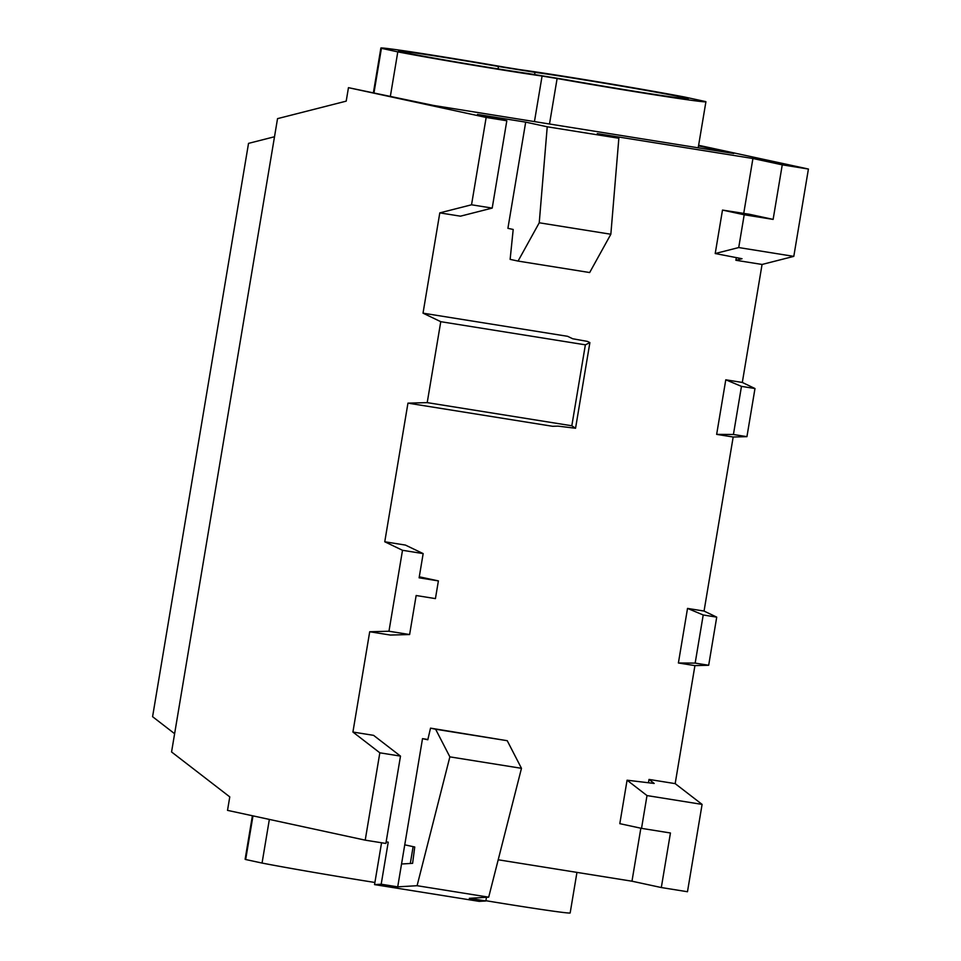 <?xml version="1.0" encoding="UTF-8"?>
<svg xmlns="http://www.w3.org/2000/svg" width="961" height="961" viewBox="0 0 961 961"><rect width="100%" height="100%" fill="white"/><g stroke="black" fill="none" stroke-linecap="round" stroke-linejoin="round"><path stroke-width="1.44" d="M742.312 382.454L725.783 379.799L716.654 434.372L733.423 434.492L746.937 436.654L754.986 388.532L742.312 382.454L762.061 264.455L793.798 256.371L808.417 169.04L698.623 145.291M746.937 436.654L733.183 437.015L704.053 611.064L716.726 617.142L708.677 665.264L694.923 665.625L675.175 783.623L702.095 804.393L647.005 795.576L641.528 828.358L619.809 823.661L627.077 780.2L654.201 783.443L649.011 779.431L648.459 782.759M641.528 828.358L670.442 832.995L661.312 887.544L687.475 891.736L702.095 804.393M348.459 87.667L486.158 117.446L471.539 204.789L439.802 212.874L423.02 313.166L567.615 336.314L572.684 338.752L587.351 341.383L589.886 342.596L585.369 344.831L440.763 321.683L427.213 402.623L407.957 403.139L384.76 541.776L402.503 550.293L388.965 631.233L369.709 631.749L352.915 732.042L373.577 735.345L400.497 756.115L385.878 843.458L365.216 840.154L227.517 810.363L229.775 796.885L171.563 751.958L277.537 118.635L346.2 101.145L348.459 87.667L433.483 105.434L733.711 153.496L698.527 145.892M589.886 342.596L575.555 428.246L558.065 426.131L552.563 426.288L407.957 403.139M381.553 842.761L374.55 884.613L479.215 901.37L485.858 900.974L469.328 898.319L488.693 897.166L417.086 885.706L449.868 756.86L435.621 729.243L430.528 728.138L427.801 739.778L422.516 738.637L427.873 739.49M269.356 819.421L262.053 863.062L245.668 859.518L252.983 815.877M252.407 815.745L245.127 859.242A91.235 1.67 9.5 0 0 245.668 859.518M485.894 900.709A101.71 1.862 9.5 0 0 570.161 912.95L576.948 872.396M262.053 863.062A91.235 1.67 9.5 0 0 374.91 882.474M610.848 234.244L589.67 272.54L518.063 261.08L539.241 222.784L610.848 234.244L618.848 138.252L547.229 126.792L539.241 222.784M486.158 117.446L506.819 120.762L477.485 114.419L525.691 122.131L507.913 228.322L513.198 229.463L510.135 259.362L518.063 261.08M506.819 120.762L492.2 208.093L460.451 216.177L439.802 212.874M575.555 428.246L571.819 425.771L427.213 402.623M571.819 425.771L585.369 344.831M388.965 631.233L409.614 634.536L416.149 595.52L435.429 598.607L438.396 580.9L419.116 577.813L423.164 553.596L402.503 550.293M438.396 580.9L419.284 576.804M417.086 885.706L397.71 886.859L401.542 863.999L412.605 863.338L414.744 846.989L404.749 844.827L422.516 738.637M386.154 841.848L388.22 842.184L381.193 884.216L374.55 884.613M661.312 887.544L631.978 881.201L498.206 859.783M397.71 886.859L381.193 884.216M640.843 828.214L631.978 881.201M430.528 728.138L507.24 740.703L521.475 768.319L488.693 897.166M374.021 92.58L381.421 48.326A91.235 1.67 -170.5 0 1 380.88 48.05A91.235 1.67 -170.5 0 1 505.246 67.294L519.841 69.648A101.71 1.862 -170.5 0 1 684.556 97.013L705.674 101.59A101.71 1.862 -170.5 0 1 705.915 101.758A101.71 1.862 -170.5 0 1 557.116 78.514L542.076 76.051A91.235 1.67 -170.5 0 1 397.794 51.87L390.394 96.124M471.539 204.789L492.2 208.093M365.216 840.154L379.835 752.811L352.915 732.042M423.02 313.166L440.763 321.683M808.417 169.04L782.254 164.848L752.919 158.505L597.298 133.591L618.848 138.252M547.229 126.792L525.691 122.131M762.061 264.455L735.886 260.275L742.012 258.713L715.212 253.536L722.492 210.075L744.198 214.771L773.125 219.396L782.254 164.848M744.198 214.771L738.721 247.554L793.798 256.371M715.212 253.536L738.721 247.554M773.125 219.396L749.448 214.279L722.492 210.075M704.053 611.064L687.523 608.409L703.212 614.98L716.726 617.142M687.523 608.409L678.394 662.982L695.163 663.102L703.212 614.98M708.677 665.264L695.163 663.102M678.394 662.982L694.923 665.625M379.835 752.811L400.497 756.115M647.005 795.576L627.077 780.2M675.175 783.623L649.011 779.431M725.783 379.799L741.472 386.37L754.986 388.532M733.423 434.492L741.472 386.37M716.654 434.372L733.183 437.015M486.47 897.298L485.858 900.974M521.475 768.319L449.868 756.86M507.24 740.703L435.621 729.243M384.76 541.776L405.422 545.079L423.164 553.596M404.749 844.827L401.542 863.999M752.919 158.505L743.73 213.39M736.33 257.608L735.886 260.275M369.709 631.749L390.358 635.053L409.614 634.536M381.421 48.326L397.794 51.87M498.483 66.477L534.977 72.351A83.751 1.538 9.5 0 1 627.965 87.223A83.751 1.538 9.5 0 1 688.208 98.791A83.751 1.538 9.5 0 1 565.669 79.655L528.069 73.504A73.288 1.345 9.5 0 1 447.418 60.471A73.288 1.345 9.5 0 1 398.587 51.017A73.288 1.345 9.5 0 1 498.483 66.477L498.062 68.916M274.51 136.75L248.527 143.369L152.583 716.69L174.614 733.699M542.076 76.051L534.448 121.603M557.116 78.514L549.5 124.005M534.616 74.49L534.977 72.351M410.311 863.471L413.122 846.641M380.88 48.05L373.445 92.46M705.915 101.758L698.203 147.814"/></g></svg>
